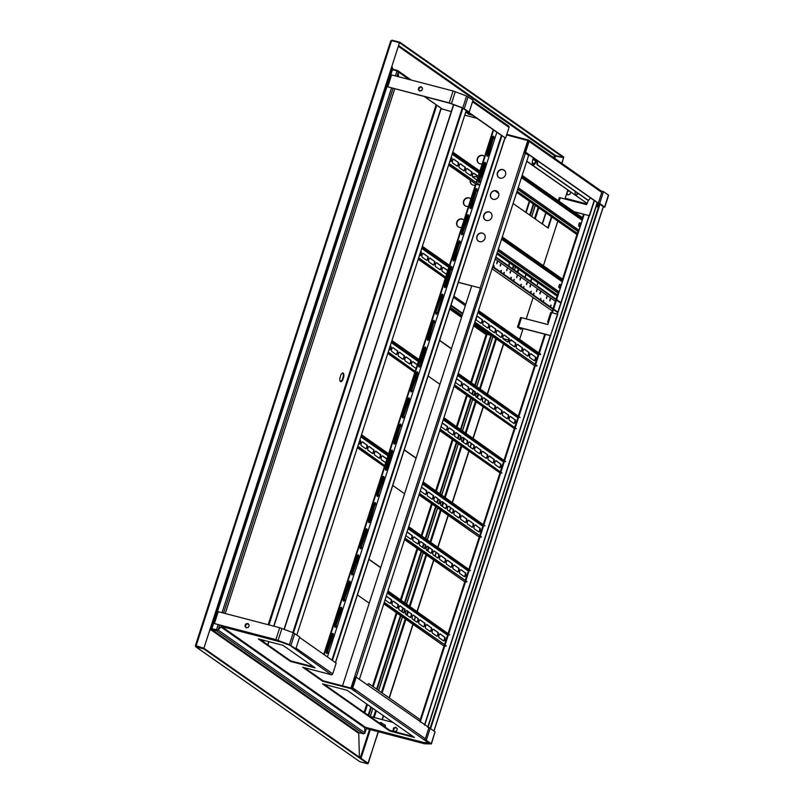 <?xml version="1.0" encoding="UTF-8"?>
<svg xmlns="http://www.w3.org/2000/svg" width="804" height="804" viewBox="0 0 804 804"><rect width="100%" height="100%" fill="white"/><g stroke="black" fill="none" stroke-linecap="round" stroke-linejoin="round"><path stroke-width="1.21" d="M581.121 223.592L580.016 222.808A1.769 0.693 104.6 0 0 579.925 222.768A1.769 0.693 104.6 0 0 578.84 224.175A1.769 0.693 104.6 0 0 578.94 226.145L580.046 226.919M576.95 234.547L516.701 192.367M576.991 234.416L516.751 192.206M582.418 217.623L522.178 175.403M580.548 223.391L579.704 222.788M424.723 623.03A2.02 0.794 -75.4 0 1 424.834 625.281A2.02 0.794 -75.4 0 1 423.597 626.889A2.02 0.794 -75.4 0 1 423.497 626.839L419.045 623.723A2.02 0.794 -75.4 0 1 418.934 621.482A2.02 0.794 -75.4 0 1 420.17 619.864A2.02 0.794 -75.4 0 1 420.271 619.914L424.271 622.919A2.02 0.794 -75.4 0 1 424.452 624.899A2.02 0.794 -75.4 0 1 423.376 626.758M431.396 627.713A2.02 0.794 -75.4 0 1 431.507 629.954A2.02 0.794 -75.4 0 1 430.271 631.562A2.02 0.794 -75.4 0 1 430.17 631.512L425.718 628.396A2.02 0.794 -75.4 0 1 425.607 626.155A2.02 0.794 -75.4 0 1 426.844 624.547A2.02 0.794 -75.4 0 1 426.944 624.587L430.954 627.592A2.02 0.794 -75.4 0 1 431.135 629.572A2.02 0.794 -75.4 0 1 430.05 631.431M438.069 632.386A2.02 0.794 -75.4 0 1 438.18 634.627A2.02 0.794 -75.4 0 1 436.944 636.245A2.02 0.794 -75.4 0 1 436.843 636.195L432.391 633.08A2.02 0.794 -75.4 0 1 432.281 630.828A2.02 0.794 -75.4 0 1 433.517 629.22A2.02 0.794 -75.4 0 1 433.627 629.271L437.627 632.266A2.02 0.794 -75.4 0 1 437.808 634.255A2.02 0.794 -75.4 0 1 436.723 636.105M444.743 637.059A2.02 0.794 -75.4 0 1 444.863 639.311A2.02 0.794 -75.4 0 1 443.627 640.919A2.02 0.794 -75.4 0 1 443.517 640.868L439.064 637.753A2.02 0.794 -75.4 0 1 438.954 635.512A2.02 0.794 -75.4 0 1 440.19 633.894A2.02 0.794 -75.4 0 1 440.301 633.944L444.3 636.949A2.02 0.794 -75.4 0 1 444.481 638.929A2.02 0.794 -75.4 0 1 443.396 640.788M418.05 618.356A2.02 0.794 -75.4 0 1 418.16 620.598A2.02 0.794 -75.4 0 1 416.924 622.216A2.02 0.794 -75.4 0 1 416.824 622.165L412.372 619.05A2.02 0.794 104.6 0 1 412.261 616.799A2.02 0.794 104.6 0 1 413.497 615.191A2.02 0.794 104.6 0 1 413.598 615.241L417.598 618.236A2.02 0.794 -75.4 0 1 417.778 620.216A2.02 0.794 -75.4 0 1 416.703 622.075M385.95 597.151A2.02 0.794 -75.4 0 1 386.794 596.478A2.02 0.794 -75.4 0 1 386.905 596.528L391.357 599.643A2.02 0.794 -75.4 0 1 391.468 601.894A2.02 0.794 -75.4 0 1 390.231 603.502A2.02 0.794 -75.4 0 1 390.121 603.452L385.679 600.337A2.02 0.794 -75.4 0 1 385.397 598.859M386.573 596.498L390.905 599.533A2.02 0.794 -75.4 0 1 391.086 601.513A2.02 0.794 -75.4 0 1 390 603.372M398.03 604.327A2.02 0.794 -75.4 0 1 398.141 606.568A2.02 0.794 -75.4 0 1 396.905 608.186A2.02 0.794 -75.4 0 1 396.794 608.136L392.352 605.01A2.02 0.794 -75.4 0 1 392.231 602.769A2.02 0.794 -75.4 0 1 393.468 601.161A2.02 0.794 -75.4 0 1 393.578 601.211L397.578 604.206A2.02 0.794 -75.4 0 1 397.759 606.186A2.02 0.794 -75.4 0 1 396.673 608.045M404.703 609A2.02 0.794 -75.4 0 1 404.814 611.251A2.02 0.794 -75.4 0 1 403.578 612.859A2.02 0.794 -75.4 0 1 403.467 612.809L399.025 609.693A2.02 0.794 -75.4 0 1 398.915 607.442A2.02 0.794 -75.4 0 1 400.151 605.834A2.02 0.794 -75.4 0 1 400.251 605.884L404.251 608.889A2.02 0.794 -75.4 0 1 404.432 610.869A2.02 0.794 -75.4 0 1 403.347 612.728M411.377 613.683A2.02 0.794 -75.4 0 1 411.487 615.924A2.02 0.794 -75.4 0 1 410.251 617.532A2.02 0.794 -75.4 0 1 410.151 617.482L405.698 614.367A2.02 0.794 -75.4 0 1 405.588 612.125A2.02 0.794 -75.4 0 1 406.824 610.507A2.02 0.794 -75.4 0 1 406.924 610.558L410.924 613.563A2.02 0.794 -75.4 0 1 411.105 615.542A2.02 0.794 -75.4 0 1 410.02 617.402M387.96 590.93L449.727 634.798L446.431 634.446L387.287 593.01M384.272 602.347L446.19 645.743L384.121 602.829M446.039 646.215L443.346 645.511A1.005 0.915 125 0 1 443.074 645.391L383.789 603.844M449.727 634.798L387.809 591.402M419.949 619.884L424.271 622.919M426.622 624.557L430.954 627.592M433.296 629.241L437.627 632.266M439.969 633.914L444.3 636.949M417.598 618.236L413.276 615.211M393.246 601.171L397.578 604.206M399.92 605.854L404.251 608.889M406.603 610.527L410.924 613.563M445.446 641.682A2.02 0.794 -75.4 0 1 446.391 638.758M447.687 634.748L446.763 634.105M493.244 199.302A4.543 4.131 -55 0 0 497.234 191.302A4.543 4.131 -55 0 0 491.244 192.648A4.543 4.131 -55 0 0 493.244 199.302M497.334 191.372A4.543 4.131 -55 0 0 492.118 198.809M486.4 220.477A4.543 4.131 -55 0 0 490.39 212.477A4.543 4.131 -55 0 0 484.4 213.824A4.543 4.131 -55 0 0 486.4 220.477M490.49 212.547A4.543 4.131 -55 0 0 485.284 219.984M479.566 241.652A4.543 4.131 -55 0 0 483.556 233.652A4.543 4.131 -55 0 0 477.566 234.999A4.543 4.131 -55 0 0 479.566 241.652M483.656 233.723A4.543 4.131 -55 0 0 478.44 241.16M500.078 178.126A4.543 4.131 -55 0 0 504.068 170.126A4.543 4.131 -55 0 0 498.078 171.473A4.543 4.131 -55 0 0 500.078 178.126M504.168 170.197A4.543 4.131 -55 0 0 498.962 177.634M524.188 152.509L528.027 140.62L506.61 134.941L528.178 140.569A0.603 0.553 125 0 1 528.54 141.283L525.062 152.036L525.605 152.177L529.072 141.424A1.206 1.105 125 0 0 528.369 140.007L506.801 134.379M458.35 282.385L471.717 285.872M350.976 688.043L480.38 288.133M527.826 140.479L480.179 287.993L458.37 282.304M471.747 285.792L342.534 685.842M359.398 679.36L528.68 155.272L523.967 152.448M351.599 688.777L355.529 691.36M397.477 350.775A2.02 0.794 -75.4 0 1 397.588 353.016A2.02 0.794 -75.4 0 1 396.352 354.624A2.02 0.794 -75.4 0 1 396.241 354.584L391.799 351.459A2.02 0.794 -75.4 0 1 391.679 349.217A2.02 0.794 -75.4 0 1 392.925 347.609A2.02 0.794 -75.4 0 1 393.025 347.66L397.025 350.655A2.02 0.794 -75.4 0 1 397.206 352.634A2.02 0.794 -75.4 0 1 396.121 354.494M404.151 355.448A2.02 0.794 -75.4 0 1 404.261 357.69A2.02 0.794 -75.4 0 1 403.025 359.308A2.02 0.794 -75.4 0 1 402.915 359.257L398.472 356.142A2.02 0.794 -75.4 0 1 398.362 353.891A2.02 0.794 -75.4 0 1 399.598 352.283A2.02 0.794 -75.4 0 1 399.699 352.333L403.698 355.328A2.02 0.794 -75.4 0 1 403.879 357.318A2.02 0.794 -75.4 0 1 402.794 359.167M410.824 360.122A2.02 0.794 -75.4 0 1 410.934 362.373A2.02 0.794 -75.4 0 1 409.698 363.981A2.02 0.794 -75.4 0 1 409.598 363.931L405.146 360.815A2.02 0.794 -75.4 0 1 405.035 358.574A2.02 0.794 -75.4 0 1 406.271 356.956A2.02 0.794 -75.4 0 1 406.372 357.006L410.372 360.011A2.02 0.794 -75.4 0 1 410.553 361.991A2.02 0.794 -75.4 0 1 409.467 363.85M412.723 361.649L417.045 364.684A2.02 0.794 -75.4 0 1 417.236 364.956M419.497 366.302L419.547 366.312A2.02 0.794 104.6 0 0 418.864 366.845M391.95 340.554L421.778 361.458L418.321 361.589L391.277 342.635M388.262 351.981L417.929 373.357L388.101 352.453M417.929 373.357L415.236 372.654A1.005 0.915 125 0 1 414.964 372.523L387.779 353.469M421.618 361.931L391.789 341.037M389.448 349.82A2.02 0.794 104.6 0 0 390.533 347.961A2.02 0.794 104.6 0 0 390.352 345.981L390.221 345.891M392.694 347.619L397.025 350.655M399.367 352.303L403.698 355.328M406.05 356.976L410.372 360.011M417.236 373.659L416.291 373.006M420.793 362.735L419.819 362.051M389.046 349.539L389.568 349.901A2.02 0.794 104.6 0 0 389.679 349.951A2.02 0.794 104.6 0 0 390.915 348.343A2.02 0.794 104.6 0 0 390.804 346.092L390.272 345.73M416.1 368.493L411.819 365.488A2.02 0.794 -75.4 0 1 411.708 363.247A2.02 0.794 -75.4 0 1 412.944 361.639A2.02 0.794 -75.4 0 1 413.045 361.689L417.326 364.684M416.251 373.116L417.206 373.79M525.062 152.036L599.412 204.146L430.1 728.334M599.955 204.286L430.582 728.655M428.874 742.635L425.778 742.594M425.758 742.665L429.165 742.836M367.046 444.994A2.02 0.794 -75.4 0 1 367.157 447.235A2.02 0.794 -75.4 0 1 365.921 448.843A2.02 0.794 -75.4 0 1 365.81 448.793L361.368 445.677A2.02 0.794 -75.4 0 1 361.247 443.436A2.02 0.794 -75.4 0 1 362.493 441.818A2.02 0.794 -75.4 0 1 362.594 441.868L366.594 444.873A2.02 0.794 -75.4 0 1 366.775 446.853A2.02 0.794 -75.4 0 1 365.689 448.712M373.719 449.667A2.02 0.794 -75.4 0 1 373.83 451.908A2.02 0.794 -75.4 0 1 372.594 453.526A2.02 0.794 -75.4 0 1 372.483 453.476L368.041 450.351A2.02 0.794 -75.4 0 1 367.93 448.109A2.02 0.794 -75.4 0 1 369.167 446.501A2.02 0.794 -75.4 0 1 369.267 446.552L373.267 449.547A2.02 0.794 -75.4 0 1 373.448 451.526A2.02 0.794 -75.4 0 1 372.363 453.386M380.392 454.34A2.02 0.794 -75.4 0 1 380.503 456.592A2.02 0.794 -75.4 0 1 379.267 458.2A2.02 0.794 -75.4 0 1 379.166 458.149L374.714 455.034A2.02 0.794 -75.4 0 1 374.604 452.793A2.02 0.794 -75.4 0 1 375.84 451.175A2.02 0.794 -75.4 0 1 375.94 451.225L379.94 454.23A2.02 0.794 -75.4 0 1 380.121 456.21A2.02 0.794 -75.4 0 1 379.046 458.069M382.292 455.868L386.613 458.903A2.02 0.794 -75.4 0 1 386.804 459.164M389.066 460.521L389.196 460.551A2.02 0.794 104.6 0 0 389.186 460.531A2.02 0.794 104.6 0 0 387.99 462.019A2.02 0.794 104.6 0 0 387.98 464.31M361.519 434.773L391.347 455.677L387.89 455.808L360.845 436.853M357.83 446.19L387.498 467.576L357.669 446.672M387.498 467.576L384.804 466.873A1.005 0.915 125 0 1 384.533 466.742L357.348 447.687M391.186 456.149L361.358 435.245M359.016 444.039A2.02 0.794 104.6 0 0 360.102 442.18A2.02 0.794 104.6 0 0 359.921 440.2L359.79 440.11M362.262 441.838L366.594 444.873M368.946 446.521L373.267 449.547M375.619 451.195L379.94 454.23M386.824 467.898L385.85 467.214M390.362 456.953L389.387 456.27M358.614 443.748L359.137 444.12A2.02 0.794 104.6 0 0 359.247 444.17A2.02 0.794 104.6 0 0 360.483 442.552A2.02 0.794 104.6 0 0 360.373 440.311L359.84 439.949M385.669 462.712L381.387 459.707A2.02 0.794 -75.4 0 1 381.277 457.466A2.02 0.794 -75.4 0 1 382.513 455.858A2.02 0.794 -75.4 0 1 382.614 455.898L386.895 458.903M385.809 467.335L386.784 468.008M453.526 104.6L284.063 629.251M453.727 104.681L284.274 629.331M296.857 634.949L466.23 110.57M323.751 654.386L384.392 466.642M384.875 465.144L388.101 455.175M388.563 453.727L414.824 372.423M415.306 370.935L418.532 360.956M418.995 359.509L445.255 278.214M445.738 276.717L448.964 266.737M449.426 265.29L475.687 183.995M476.169 182.498L479.395 172.518M479.857 171.081L493.214 129.725M360.262 548.65A2.02 0.794 104.6 0 0 361.207 547.212L366.885 531.142A2.02 0.794 104.6 0 0 366.704 528.71A2.02 0.794 104.6 0 0 365.508 530.188L360.282 546.368A2.02 0.794 104.6 0 0 360.463 548.8A2.02 0.794 104.6 0 0 361.659 547.323M366.463 528.741A2.02 0.794 104.6 0 1 366.433 531.032L361.207 547.212M351.81 574.82A2.02 0.794 104.6 0 0 352.755 573.383L358.423 557.313A2.02 0.794 104.6 0 0 358.252 554.881A2.02 0.794 104.6 0 0 357.056 556.358L351.83 572.538A2.02 0.794 104.6 0 0 352.011 574.971A2.02 0.794 104.6 0 0 353.197 573.493M358.001 554.911A2.02 0.794 104.6 0 1 357.981 557.202L352.755 573.383M343.348 601A2.02 0.794 104.6 0 0 344.303 599.553L349.971 583.493A2.02 0.794 104.6 0 0 349.8 581.061A2.02 0.794 104.6 0 0 348.604 582.528L343.378 598.709A2.02 0.794 104.6 0 0 343.559 601.141A2.02 0.794 104.6 0 0 344.745 599.663M349.549 581.081A2.02 0.794 104.6 0 1 349.529 583.372L344.303 599.553M334.896 627.17A2.02 0.794 104.6 0 0 335.851 625.723L341.519 609.663A2.02 0.794 104.6 0 0 341.348 607.231A2.02 0.794 104.6 0 0 340.152 608.698L334.926 624.879A2.02 0.794 104.6 0 0 335.097 627.311A2.02 0.794 104.6 0 0 336.293 625.844M341.097 607.251A2.02 0.794 104.6 0 1 341.077 609.543L335.851 625.723M326.444 653.34A2.02 0.794 104.6 0 0 327.389 651.893L333.067 635.833A2.02 0.794 104.6 0 0 332.896 633.401A2.02 0.794 104.6 0 0 331.7 634.869L326.474 651.049A2.02 0.794 104.6 0 0 326.645 653.481A2.02 0.794 104.6 0 0 327.841 652.014M332.645 633.421A2.02 0.794 104.6 0 1 332.615 635.713L327.389 651.893M425.135 347.067A2.02 0.794 104.6 0 1 425.115 349.348L421.306 361.127M421.095 361.8L420.331 365.649L421.537 361.911M418.934 366.976A2.02 0.794 104.6 0 0 419.889 365.529M442.22 294.194A2.02 0.794 104.6 0 1 442.19 296.485L437.416 312.776L442.642 296.596A2.02 0.794 104.6 0 0 442.461 294.163A2.02 0.794 104.6 0 0 441.265 295.641L436.039 311.821A2.02 0.794 104.6 0 0 436.22 314.253A2.02 0.794 104.6 0 0 437.416 312.776M436.019 314.103A2.02 0.794 104.6 0 0 436.964 312.656M383.367 476.4A2.02 0.794 104.6 0 1 383.337 478.681L378.111 494.862L383.789 478.802A2.02 0.794 104.6 0 0 383.608 476.37A2.02 0.794 104.6 0 0 382.413 477.847L377.197 494.018A2.02 0.794 104.6 0 0 377.367 496.45A2.02 0.794 104.6 0 0 378.563 494.983M377.166 496.309A2.02 0.794 104.6 0 0 378.111 494.862M417.306 373.197A2.02 0.794 104.6 0 1 417.095 374.172L411.869 390.352L417.547 374.292A2.02 0.794 104.6 0 0 417.758 373.307M410.924 391.799A2.02 0.794 104.6 0 0 411.869 390.352M408.723 397.879A2.02 0.794 104.6 0 1 408.693 400.171L403.467 416.351L409.146 400.291A2.02 0.794 104.6 0 0 408.975 397.859A2.02 0.794 104.6 0 0 407.779 399.327L402.553 415.507A2.02 0.794 104.6 0 0 402.724 417.939A2.02 0.794 104.6 0 0 403.92 416.472M402.523 417.799A2.02 0.794 104.6 0 0 403.467 416.351M467.888 214.698A2.02 0.794 104.6 0 1 467.868 216.99L462.642 233.17L468.31 217.1A2.02 0.794 104.6 0 0 468.139 214.668A2.02 0.794 104.6 0 0 466.943 216.145L461.717 232.326A2.02 0.794 104.6 0 0 461.898 234.758A2.02 0.794 104.6 0 0 463.084 233.281M461.687 234.607A2.02 0.794 104.6 0 0 462.642 233.17M484.802 162.358A2.02 0.794 104.6 0 1 484.772 164.639L482.169 172.699M481.958 173.362L479.546 180.82L482.4 173.483M478.601 182.267A2.02 0.794 104.6 0 0 479.546 180.82M493.254 136.188A2.02 0.794 -75.4 0 1 493.224 138.469L487.998 154.649A2.02 0.794 -75.4 0 1 487.053 156.097M476.34 188.528A2.02 0.794 -75.4 0 1 476.32 190.819L471.094 206.99A2.02 0.794 -75.4 0 1 470.149 208.437M459.436 240.868A2.02 0.794 -75.4 0 1 459.416 243.16L454.19 259.34A2.02 0.794 -75.4 0 1 453.235 260.787M400.271 424.06A2.02 0.794 -75.4 0 1 400.241 426.341L395.015 442.522A2.02 0.794 -75.4 0 1 394.071 443.969M374.915 502.57A2.02 0.794 -75.4 0 1 374.885 504.862L369.659 521.032A2.02 0.794 -75.4 0 1 368.714 522.479M391.819 450.23A2.02 0.794 -75.4 0 1 391.789 452.511L390.875 455.345M390.664 456.009L387.186 466.772M386.975 467.436L386.563 468.692A2.02 0.794 -75.4 0 1 385.618 470.139M433.758 320.364A2.02 0.794 -75.4 0 1 433.738 322.655L428.512 338.836A2.02 0.794 -75.4 0 1 427.567 340.273M450.813 267.571A2.02 0.794 -75.4 0 1 450.783 269.853L448.049 278.335M447.838 278.998L445.567 286.033A2.02 0.794 -75.4 0 1 444.612 287.48M327.399 656.938L496.862 132.278M324.153 654.667L384.804 466.873L357.358 447.637M385.277 465.426L388.493 455.446L361.046 436.21M388.965 454.009L415.236 372.654L387.789 353.418M415.708 371.207L418.924 361.227L391.478 342.001M419.397 359.79L445.667 278.435A1.005 0.915 125 0 1 445.396 278.315L418.211 259.25M446.14 276.998L449.356 267.018L448.753 267.37L421.708 248.416M449.828 265.571L476.099 184.216A1.005 0.915 125 0 1 475.827 184.096L448.642 165.041M476.571 182.779L479.787 172.8L479.184 173.161L452.139 154.197M480.259 171.352L493.616 129.997M421.708 361.408L425.557 349.469A2.02 0.794 104.6 0 0 425.386 347.037A2.02 0.794 104.6 0 0 424.19 348.514L420.331 360.453M419.989 361.509L418.964 364.684A2.02 0.794 104.6 0 0 419.145 367.116A2.02 0.794 104.6 0 0 420.331 365.649M416.321 372.935A2.02 0.794 104.6 0 0 416.171 373.327L410.944 389.508A2.02 0.794 104.6 0 0 411.125 391.94A2.02 0.794 104.6 0 0 412.321 390.473M417.768 372.654A2.02 0.794 104.6 0 0 417.366 371.86A2.02 0.794 104.6 0 0 416.894 372.041M482.571 172.971L485.224 164.76A2.02 0.794 104.6 0 0 485.043 162.328A2.02 0.794 104.6 0 0 483.847 163.805L481.194 172.016M480.852 173.071L478.621 179.975A2.02 0.794 104.6 0 0 478.802 182.418A2.02 0.794 104.6 0 0 479.998 180.94M493.676 138.589A2.02 0.794 -75.4 0 0 493.495 136.157A2.02 0.794 -75.4 0 0 492.299 137.635L487.073 153.805A2.02 0.794 -75.4 0 0 487.254 156.237A2.02 0.794 -75.4 0 0 488.45 154.77L493.224 138.469M476.762 190.93A2.02 0.794 -75.4 0 0 476.591 188.498A2.02 0.794 -75.4 0 0 475.395 189.975L470.169 206.156A2.02 0.794 -75.4 0 0 470.35 208.588A2.02 0.794 -75.4 0 0 471.536 207.11L476.32 190.819M459.858 243.27A2.02 0.794 -75.4 0 0 459.687 240.838A2.02 0.794 -75.4 0 0 458.491 242.316L453.265 258.496A2.02 0.794 -75.4 0 0 453.436 260.928A2.02 0.794 -75.4 0 0 454.632 259.451L459.416 243.16M400.693 426.462A2.02 0.794 -75.4 0 0 400.523 424.03A2.02 0.794 -75.4 0 0 399.327 425.497L394.101 441.677A2.02 0.794 -75.4 0 0 394.272 444.109A2.02 0.794 -75.4 0 0 395.467 442.642L400.241 426.341M375.337 504.972A2.02 0.794 -75.4 0 0 375.156 502.54A2.02 0.794 -75.4 0 0 373.96 504.018L368.734 520.198A2.02 0.794 -75.4 0 0 368.915 522.63A2.02 0.794 -75.4 0 0 370.111 521.153L374.885 504.862M385.87 467.144L385.649 467.848A2.02 0.794 -75.4 0 0 385.819 470.28A2.02 0.794 -75.4 0 0 387.015 468.812L387.417 467.546M387.588 467.044L391.106 456.129M391.277 455.627L391.789 452.511M392.241 452.632A2.02 0.794 -75.4 0 0 392.061 450.2A2.02 0.794 -75.4 0 0 390.875 451.677L389.9 454.662M389.558 455.727L386.211 466.089M434.18 322.766A2.02 0.794 -75.4 0 0 434.009 320.334A2.02 0.794 -75.4 0 0 432.813 321.811L427.587 337.992A2.02 0.794 -75.4 0 0 427.768 340.424A2.02 0.794 -75.4 0 0 428.954 338.946L433.738 322.655M446.733 278.717L444.642 285.199A2.02 0.794 -75.4 0 0 444.813 287.631A2.02 0.794 -75.4 0 0 446.009 286.154L448.28 279.119M448.451 278.616L450.783 269.853M451.235 269.973A2.02 0.794 -75.4 0 0 451.064 267.541A2.02 0.794 -75.4 0 0 449.868 269.018L447.074 277.651M335.529 662.637L504.992 137.976M504.962 137.956L505.575 138.147L509.053 127.394A1.206 1.105 -55 0 0 508.671 126.117L472.782 100.972M505.575 138.147L464.039 109.042M501.867 135.786L466.169 110.771M526.891 144.137L527.484 144.549M535.534 161.051L532.931 159.222M472.601 115.273L468.792 114.279L465.727 112.138M535.715 160.478L533.112 158.659M471.184 114.289L465.908 111.565M602.146 205.814L525.605 152.177M393.89 69.546L392.071 68.27L392.02 66.611L392.834 69.275L397.417 70.471L398.332 72.038L398.472 76.722L398.332 72.038L396.945 76.32M398.543 46.431L554.75 155.896L553.353 157.433L555.675 155.604L563.584 157.674L399.709 42.833L399.889 42.26L391.99 40.2L390.744 41.205M398.784 45.667L555.675 155.604L554.75 155.896L563.584 157.674L563.765 157.102L399.889 42.26M392.653 69.184L392.684 69.757M411.186 80.038L397.759 70.631L397.256 70.973M468.792 114.279L468.973 113.706M458.34 162.338A2.02 0.794 -75.4 0 1 458.451 164.579A2.02 0.794 -75.4 0 1 457.215 166.197A2.02 0.794 -75.4 0 1 457.104 166.147L452.662 163.031A2.02 0.794 -75.4 0 1 452.541 160.78A2.02 0.794 -75.4 0 1 453.778 159.172A2.02 0.794 -75.4 0 1 453.888 159.222L457.888 162.217A2.02 0.794 -75.4 0 1 458.069 164.207A2.02 0.794 -75.4 0 1 456.984 166.056M465.013 167.011A2.02 0.794 -75.4 0 1 465.124 169.262A2.02 0.794 -75.4 0 1 463.888 170.87A2.02 0.794 -75.4 0 1 463.777 170.82L459.335 167.704A2.02 0.794 -75.4 0 1 459.225 165.463A2.02 0.794 -75.4 0 1 460.461 163.845A2.02 0.794 -75.4 0 1 460.561 163.895L464.561 166.9A2.02 0.794 -75.4 0 1 464.742 168.88A2.02 0.794 -75.4 0 1 463.657 170.739M471.687 171.694A2.02 0.794 -75.4 0 1 471.797 173.935A2.02 0.794 -75.4 0 1 470.561 175.553A2.02 0.794 -75.4 0 1 470.461 175.503L466.008 172.378A2.02 0.794 -75.4 0 1 465.898 170.136A2.02 0.794 -75.4 0 1 467.134 168.528A2.02 0.794 -75.4 0 1 467.235 168.579L471.234 171.574A2.02 0.794 -75.4 0 1 471.415 173.553A2.02 0.794 -75.4 0 1 470.33 175.413M473.586 173.222L477.908 176.257A2.02 0.794 -75.4 0 1 478.099 176.518M480.36 177.875L480.49 177.905A2.02 0.794 104.6 0 0 480.48 177.875A2.02 0.794 104.6 0 0 479.305 179.282A2.02 0.794 104.6 0 0 479.224 181.583M452.813 152.127L482.641 173.021L479.787 172.8L452.34 153.564M449.124 163.544L478.953 184.448L448.964 164.016M478.792 184.92L476.099 184.216L448.652 164.981M482.48 173.503L452.652 152.599M450.31 161.383A2.02 0.794 104.6 0 0 451.396 159.524A2.02 0.794 104.6 0 0 451.215 157.544L451.084 157.453M453.556 159.192L457.888 162.217M460.23 163.865L464.561 166.9M466.913 168.538L471.234 171.574M481.656 174.297L480.681 173.614M449.908 161.101L450.431 161.473A2.02 0.794 104.6 0 0 450.541 161.514A2.02 0.794 104.6 0 0 451.778 159.906A2.02 0.794 104.6 0 0 451.667 157.664L451.134 157.293M476.963 180.056L472.682 177.061A2.02 0.794 -75.4 0 1 472.571 174.81A2.02 0.794 -75.4 0 1 473.807 173.202A2.02 0.794 -75.4 0 1 473.908 173.252L478.189 176.247M299.52 637.401L336.193 663.099L332.715 673.852A1.206 1.105 -55 0 1 331.268 674.717L302.716 667.26L322.736 681.289L351.298 688.747A1.206 1.105 125 0 0 352.745 687.882L425.326 738.755M352.745 687.882L356.212 677.129L355.68 676.988L352.202 687.742A0.603 0.553 125 0 1 351.479 688.174L322.917 680.727L322.736 681.289M290.043 645.351L280.315 641.833L221.623 626.517A0.603 0.553 -55 0 0 220.909 626.949L218.115 630.004L216.437 630.014L217.572 629.864L216.457 630.728L210.748 629.673L358.745 733.379L359.438 757.237L358.745 733.379L359.056 732.665L363.629 733.861L216.457 630.728L218.115 630.004L220.909 626.949L364.725 727.731L364.875 732.856L364.725 727.731A0.603 0.553 125 0 1 365.448 727.298L424.14 742.615L428.522 742.394M356.212 677.129L435.075 731.801L431.416 743.921L426.311 740.243L430.15 728.354M278.676 640.788L221.814 625.944A1.206 1.105 -55 0 0 221.221 625.964M304.304 667.682L322.917 680.727M259.853 639.291L290.626 660.858L313.721 666.878M324.062 684.284L389.91 730.434L413.015 736.454M282.958 645.321L258.265 638.879L290.435 661.421L315.138 667.873L282.958 645.321M347.167 690.314L322.464 683.872L389.719 730.997L414.422 737.449L347.167 690.314M219.673 625.18L218.115 630.004L211.854 628.818L216.648 630.155L212.065 628.959L211.412 628.939L212.065 628.959L211.874 629.532L359.056 732.665M408.904 79.445L397.025 70.893L392.442 69.697L392.071 68.27L210.748 629.673L209.844 630.668L211.502 628.889M359.901 761.74L195.714 646.758L203.935 648.959L367.81 763.8L359.901 761.74L196.025 646.898L195.523 645.622L203.904 648.245L399.498 42.692L391.598 40.622L196.005 646.185L195.523 645.622L204.115 648.396L367.991 763.227L367.81 763.8M196.065 645.763L204.115 648.396L203.935 648.959M218.115 630.004L364.875 732.856L363.629 733.861M331.268 674.717L289.299 644.868M389.91 730.434L389.719 730.997M290.626 660.858L290.435 661.421M526.71 153.896L525.796 153.252M526.921 154.036L526.831 153.524M427.909 256.556A2.02 0.794 -75.4 0 1 428.019 258.798A2.02 0.794 -75.4 0 1 426.783 260.416A2.02 0.794 -75.4 0 1 426.673 260.365L422.231 257.24A2.02 0.794 -75.4 0 1 422.11 254.999A2.02 0.794 -75.4 0 1 423.346 253.391A2.02 0.794 -75.4 0 1 423.457 253.441L427.457 256.436A2.02 0.794 -75.4 0 1 427.638 258.416A2.02 0.794 -75.4 0 1 426.552 260.275M434.582 261.23A2.02 0.794 -75.4 0 1 434.693 263.481A2.02 0.794 -75.4 0 1 433.456 265.089A2.02 0.794 -75.4 0 1 433.346 265.039L428.904 261.923A2.02 0.794 -75.4 0 1 428.793 259.682A2.02 0.794 -75.4 0 1 430.029 258.064A2.02 0.794 -75.4 0 1 430.13 258.114L434.13 261.119A2.02 0.794 -75.4 0 1 434.311 263.099A2.02 0.794 -75.4 0 1 433.225 264.958M441.255 265.913A2.02 0.794 -75.4 0 1 441.366 268.154A2.02 0.794 -75.4 0 1 440.13 269.762A2.02 0.794 -75.4 0 1 440.029 269.712L435.577 266.596A2.02 0.794 -75.4 0 1 435.466 264.355A2.02 0.794 -75.4 0 1 436.703 262.747A2.02 0.794 -75.4 0 1 436.803 262.787L440.803 265.792A2.02 0.794 -75.4 0 1 440.984 267.772A2.02 0.794 -75.4 0 1 439.899 269.631M443.155 267.441L447.476 270.466A2.02 0.794 -75.4 0 1 447.667 270.737M449.928 272.084L450.059 272.124A2.02 0.794 104.6 0 0 450.049 272.094A2.02 0.794 104.6 0 0 448.843 273.591A2.02 0.794 104.6 0 0 448.843 275.872M422.381 246.336L452.21 267.24L449.356 267.018L421.909 247.783M418.693 257.762L448.361 279.139L418.532 258.235M448.361 279.139L445.667 278.435L418.221 259.2M452.049 267.722L422.221 246.818M419.879 255.602A2.02 0.794 104.6 0 0 420.964 253.742A2.02 0.794 104.6 0 0 420.783 251.763L420.653 251.672M423.125 253.401L427.457 256.436M429.798 258.084L434.13 261.119M436.482 262.757L440.803 265.792M447.687 279.46L446.712 278.777M451.024 268.375L450.391 267.943M419.477 255.32L420 255.682A2.02 0.794 104.6 0 0 420.11 255.732A2.02 0.794 104.6 0 0 421.346 254.124A2.02 0.794 104.6 0 0 421.236 251.883L420.703 251.511M446.532 274.275L442.25 271.28A2.02 0.794 -75.4 0 1 442.14 269.028A2.02 0.794 -75.4 0 1 443.376 267.42A2.02 0.794 -75.4 0 1 443.476 267.471L447.758 270.466M446.672 278.898L447.647 279.581M530.56 281.32L531.555 278.244M547.836 227.823L551.433 216.698M504.882 170.91L503.264 169.765M551.825 216.979L548.238 228.105L513.103 203.482M498.721 193.402L494.952 190.759M531.946 278.526L530.952 281.601M532.298 162.579L534.218 163.926M567.815 190.116L564.951 198.99M557.795 221.16L543.393 265.742M537.916 282.707L536.921 285.782M533.122 297.54L526.218 318.907M523.113 328.524L519.595 339.409M512.62 341.057L510.118 340.404M508.6 340.002L502.942 338.524M462.823 313.419L451.004 305.138M589.231 215.763L550.549 335.569L518.439 327.198L521.515 317.68L547.785 324.535L551.624 312.635L557.725 314.344L550.549 335.569M550.499 335.67L424.713 725.128M427.718 727.238L597.181 202.578M589 215.703L557.222 314.093M550.268 335.61L424.502 724.987M427.929 727.389L597.392 202.719M394.704 88.862L225.241 613.512M221.331 625.612L220.909 626.949M203.904 648.245L399.498 42.692M420.06 721.871L420 719.5L368.825 683.641L367.528 685.058M367.126 684.777L368.825 683.641M358.745 733.379L358.976 732.655M368.182 715.208L370.865 706.917M376.614 689.108L400.392 615.482M401.668 611.542L402.844 607.894M404.573 602.568L421.145 551.242M422.412 547.303L423.597 543.665M425.316 538.328L435.587 506.51M436.863 502.58L438.039 498.932M439.768 493.596L456.34 442.27M457.617 438.341L458.793 434.693M460.511 429.356L470.652 397.97M471.918 394.03L473.104 390.392M474.822 385.056L490.942 335.157M512.429 268.616L513.424 265.541M529.705 215.12L533.303 203.995M368.664 715.54L371.337 707.259M377.096 689.44L400.874 615.814M402.141 611.874L403.327 608.236M405.045 602.899L421.618 551.574M422.894 547.645L424.07 543.996M425.788 538.66L436.069 506.852M437.336 502.912L438.522 499.264M440.24 493.927L456.813 442.612M458.089 438.672L459.265 435.024M460.993 429.698L471.124 398.302M472.4 394.372L473.576 390.724M475.295 385.387L491.415 335.489M512.902 268.948L513.897 265.873M530.188 215.452L533.776 204.337M561.755 163.323L563.584 157.674L561.966 163.463M545.996 212.899L542.409 224.014M526.117 274.435L525.123 277.511M505.224 339.127L504.902 340.122M503.636 344.052L487.515 393.95M485.797 399.286L484.621 402.935M483.345 406.864L473.204 438.25M471.486 443.587L470.31 447.235M469.033 451.175L452.461 502.49M450.732 507.826L449.557 511.475M448.29 515.414L438.009 547.222M436.291 552.559L435.115 556.197M433.838 560.137L417.266 611.462M415.537 616.799L414.361 620.437M413.095 624.376L389.307 698.003M383.558 715.821L382.322 719.63M378.413 731.74L367.961 763.308M378.181 731.68L368.202 763.378M545.795 212.748L542.197 223.874M525.916 274.295L524.922 277.37M504.992 339.067L504.701 339.971M503.425 343.911L487.314 393.809M485.586 399.146L484.41 402.784M483.144 406.723L473.003 438.11M471.275 443.446L470.099 447.094M468.832 451.024L452.25 502.349M450.531 507.686L449.356 511.334M448.079 515.264L437.808 547.082M436.08 552.408L434.904 556.056M433.637 559.996L417.055 611.321M415.336 616.648L414.16 620.296M412.884 624.236L389.106 697.862M383.347 715.671L382.091 719.57M387.749 86.822L391.588 74.923L453.084 90.973L466.611 96.008L473.043 100.168L469.204 112.068L462.762 107.907L449.245 102.872L387.749 86.822L449.758 103.234L462.28 107.947L292.827 632.597M462.933 108.269L469.204 112.068M421.557 87.133L419.567 87.616L418.763 89.787L419.788 91.023M422.582 88.37L421.226 86.731L419.055 87.254L418.251 89.425L419.608 91.073L421.778 90.54L422.582 88.37M418.763 89.787L418.251 89.425M419.567 87.616L419.055 87.254M521.515 317.68L520.59 317.57L517.515 327.087L518.439 327.198M521.515 328.112L521.113 329.359L517.515 327.087M521.113 329.359L518.701 327.379L550.81 335.75M551.624 312.635L550.7 312.535L547.624 322.052L548.559 322.153M548.398 322.635L547.624 322.052M596.216 206.357L598.558 206.789M596.146 206.568L598.447 207.151M603.191 207.261L604.598 206.94L599.673 203.492L603.513 191.603L608.628 195.272L604.779 207.171M603.251 206.588L598.327 203.141L599.673 203.492M598.327 203.141L602.166 191.251L603.513 191.603M565.182 198.256L586.749 203.884M570.609 192.076L570.036 194.166L567.905 194.9L566.669 193.684M567.534 191.01L568.579 190.648M565.122 198.467L586.689 204.095M568.016 194.859L566.9 193.774L567.513 191.553L569.091 191.01M594.186 200.477L589.282 215.663L573.885 211.643M559.112 201.291L560.247 197.764L586.518 204.618L586.91 203.412M560.247 197.764L559.323 197.663L558.328 200.739M574.146 211.824L589.282 215.663M589.533 215.844L594.437 200.658M366.322 728.354L423.979 743.399L429.979 743.459L424.964 739.891L426.311 740.243M366.353 728.595L424.492 743.76L431.416 743.921M370.172 716.464L392.965 722.414M424.964 739.891L428.803 728.002M394.523 731.63L393.025 730.163L393.638 727.942L395.759 727.208L397.276 728.695L396.663 730.916L394.563 731.64M394.643 731.61L393.538 730.524L394.151 728.303L396.171 727.61M393.638 727.942L394.151 728.303M393.025 730.163L393.538 730.524M480.671 449.828A2.02 0.794 -75.4 0 1 480.782 452.069A2.02 0.794 -75.4 0 1 479.546 453.687A2.02 0.794 -75.4 0 1 479.435 453.637L474.993 450.511A2.02 0.794 -75.4 0 1 474.873 448.27A2.02 0.794 -75.4 0 1 476.109 446.662A2.02 0.794 -75.4 0 1 476.219 446.712L480.219 449.707A2.02 0.794 -75.4 0 1 480.4 451.687A2.02 0.794 -75.4 0 1 479.315 453.546M487.345 454.501A2.02 0.794 -75.4 0 1 487.455 456.742A2.02 0.794 -75.4 0 1 486.219 458.36A2.02 0.794 -75.4 0 1 486.108 458.31L481.666 455.195A2.02 0.794 -75.4 0 1 481.556 452.943A2.02 0.794 -75.4 0 1 482.792 451.335A2.02 0.794 -75.4 0 1 482.892 451.386L486.892 454.391A2.02 0.794 -75.4 0 1 487.073 456.37A2.02 0.794 -75.4 0 1 485.988 458.23M494.018 459.184A2.02 0.794 -75.4 0 1 494.128 461.426A2.02 0.794 -75.4 0 1 492.892 463.034A2.02 0.794 -75.4 0 1 492.792 462.983L488.34 459.868A2.02 0.794 -75.4 0 1 488.229 457.627A2.02 0.794 -75.4 0 1 489.465 456.009A2.02 0.794 -75.4 0 1 489.566 456.059L493.566 459.064A2.02 0.794 -75.4 0 1 493.746 461.044A2.02 0.794 -75.4 0 1 492.661 462.903M500.691 463.858A2.02 0.794 -75.4 0 1 500.802 466.099A2.02 0.794 -75.4 0 1 499.565 467.717A2.02 0.794 -75.4 0 1 499.465 467.667L495.013 464.541A2.02 0.794 -75.4 0 1 494.902 462.3A2.02 0.794 -75.4 0 1 496.138 460.692A2.02 0.794 -75.4 0 1 496.239 460.742L500.239 463.737A2.02 0.794 -75.4 0 1 500.42 465.717A2.02 0.794 -75.4 0 1 499.344 467.576M473.998 445.145A2.02 0.794 -75.4 0 1 474.109 447.396A2.02 0.794 -75.4 0 1 472.873 449.004A2.02 0.794 -75.4 0 1 472.762 448.954L468.32 445.838A2.02 0.794 104.6 0 1 468.199 443.597A2.02 0.794 104.6 0 1 469.435 441.979A2.02 0.794 104.6 0 1 469.546 442.029L473.546 445.034A2.02 0.794 -75.4 0 1 473.727 447.014A2.02 0.794 -75.4 0 1 472.641 448.873M441.898 423.939A2.02 0.794 -75.4 0 1 442.743 423.276A2.02 0.794 -75.4 0 1 442.843 423.326L447.295 426.442A2.02 0.794 -75.4 0 1 447.406 428.683A2.02 0.794 -75.4 0 1 446.17 430.301A2.02 0.794 -75.4 0 1 446.069 430.251L441.617 427.135A2.02 0.794 -75.4 0 1 441.346 425.658M442.522 423.296L446.853 426.321A2.02 0.794 -75.4 0 1 447.034 428.301A2.02 0.794 -75.4 0 1 445.949 430.16M453.969 431.115A2.02 0.794 -75.4 0 1 454.079 433.366A2.02 0.794 -75.4 0 1 452.843 434.974A2.02 0.794 -75.4 0 1 452.742 434.924L448.29 431.808A2.02 0.794 -75.4 0 1 448.18 429.567A2.02 0.794 -75.4 0 1 449.416 427.949A2.02 0.794 -75.4 0 1 449.526 427.999L453.526 431.004A2.02 0.794 -75.4 0 1 453.707 432.984A2.02 0.794 -75.4 0 1 452.622 434.843M460.642 435.798A2.02 0.794 -75.4 0 1 460.762 438.039A2.02 0.794 -75.4 0 1 459.526 439.647A2.02 0.794 -75.4 0 1 459.416 439.597L454.963 436.482A2.02 0.794 -75.4 0 1 454.853 434.24A2.02 0.794 -75.4 0 1 456.089 432.632A2.02 0.794 -75.4 0 1 456.2 432.673L460.2 435.678A2.02 0.794 -75.4 0 1 460.38 437.657A2.02 0.794 -75.4 0 1 459.295 439.517M467.325 440.471A2.02 0.794 -75.4 0 1 467.436 442.713A2.02 0.794 -75.4 0 1 466.199 444.331A2.02 0.794 -75.4 0 1 466.089 444.28L461.637 441.165A2.02 0.794 -75.4 0 1 461.526 438.914A2.02 0.794 -75.4 0 1 462.762 437.306A2.02 0.794 -75.4 0 1 462.873 437.356L466.873 440.351A2.02 0.794 -75.4 0 1 467.054 442.341A2.02 0.794 -75.4 0 1 465.968 444.19M443.908 417.718L505.676 461.586L502.379 461.245L443.235 419.799M440.22 429.145L501.987 473.013L440.069 429.617M501.987 473.013L499.284 472.31A1.005 0.915 125 0 1 499.013 472.179L439.738 430.642M505.676 461.586L443.758 418.201M475.888 446.672L480.219 449.707M482.561 451.356L486.892 454.391M489.244 456.029L493.566 459.064M495.917 460.712L500.239 463.737M473.546 445.034L469.214 441.999M449.195 427.969L453.526 431.004M455.868 432.642L460.2 435.678M462.541 437.326L466.873 440.351M501.394 468.481A2.02 0.794 -75.4 0 1 502.339 465.546M503.636 461.536L502.711 460.893M493.947 267.34L494.068 265.521M497.465 261.802L496.902 263.732L497.465 261.802M497.133 261.903L496.721 263.491M500.862 264.184L500.299 266.114L500.862 264.184M500.54 264.285L500.128 265.873M501.013 272.295L501.455 270.375L500.731 272.094M501.133 270.476L500.721 272.053M503.877 274.295L504.319 272.375L503.585 274.094M503.987 272.476L503.575 274.063M507.384 268.757L506.821 270.687L507.384 268.757M507.063 268.858L506.651 270.445M510.791 271.139L510.228 273.069L510.791 271.139M510.47 271.239L510.058 272.827M510.942 279.249L511.384 277.33L510.651 279.048M511.063 277.43L510.651 279.008M513.796 281.249L514.238 279.33L513.515 281.048M513.917 279.43L513.505 281.018M517.314 275.712L516.751 277.641L517.314 275.712M516.992 275.812L516.58 277.4M520.721 278.094L520.158 280.023L520.721 278.094M520.389 278.204L519.977 279.782M520.861 286.204L521.314 284.284L520.58 286.003M520.982 284.385L520.57 285.973M523.726 288.204L523.846 286.385M527.243 282.666L526.68 284.596L527.243 282.666M526.911 282.767L526.499 284.355M530.64 285.058L530.077 286.978L530.64 285.058M530.318 285.159L529.906 286.737M530.791 293.158L531.233 291.239L530.509 292.957M530.911 291.339L530.499 292.927M533.645 295.158L534.097 293.239L533.364 294.957M533.766 293.339L533.353 294.927M537.162 289.621L536.6 291.55L537.162 289.621M536.841 289.721L536.429 291.309M540.569 292.013L540.007 293.932L540.569 292.013M540.238 292.113L539.826 293.691M540.72 300.113L540.841 298.294M543.574 302.113L543.695 300.304M547.092 296.575L546.529 298.505L547.092 296.575M546.77 296.686L546.348 298.264M550.499 298.967L549.936 300.897L550.499 298.967M550.167 299.068L549.755 300.646M550.639 307.068L551.092 305.148L550.358 306.867M550.76 305.249L550.348 306.837M559.916 302.475L495.666 257.461M555.393 301.279L495.153 259.069M556.991 311.52L492.751 266.496M492.601 266.978L556.84 311.992M495.827 256.978L560.066 302.002M492.028 268.747L552.268 310.957M214.387 623.572L218.226 611.673L279.722 627.723L293.239 632.758L299.681 636.919L295.832 648.818L289.4 644.657L275.883 639.622L214.387 623.572L276.395 639.984L288.807 644.657L295.832 648.818M248.195 623.884L246.205 624.366L245.401 626.537L246.426 627.773M249.22 625.12L247.853 623.482L245.692 624.004L244.888 626.175L246.245 627.823L248.416 627.291L249.22 625.12M245.401 626.537L244.888 626.175M246.205 624.366L245.692 624.004M459.918 514.068A2.02 0.794 -75.4 0 1 460.029 516.309A2.02 0.794 -75.4 0 1 458.793 517.917A2.02 0.794 -75.4 0 1 458.692 517.876L454.24 514.751A2.02 0.794 -75.4 0 1 454.129 512.51A2.02 0.794 -75.4 0 1 455.365 510.902A2.02 0.794 -75.4 0 1 455.466 510.952L459.466 513.947A2.02 0.794 -75.4 0 1 459.657 515.927A2.02 0.794 -75.4 0 1 458.571 517.786M466.591 518.741A2.02 0.794 -75.4 0 1 466.702 520.982A2.02 0.794 -75.4 0 1 465.466 522.6A2.02 0.794 -75.4 0 1 465.365 522.55L460.913 519.434A2.02 0.794 -75.4 0 1 460.803 517.183A2.02 0.794 -75.4 0 1 462.039 515.575A2.02 0.794 -75.4 0 1 462.149 515.625L466.149 518.62A2.02 0.794 -75.4 0 1 466.33 520.61A2.02 0.794 -75.4 0 1 465.245 522.459M473.265 523.414A2.02 0.794 -75.4 0 1 473.385 525.665A2.02 0.794 -75.4 0 1 472.139 527.273A2.02 0.794 -75.4 0 1 472.038 527.223L467.586 524.107A2.02 0.794 -75.4 0 1 467.476 521.866A2.02 0.794 -75.4 0 1 468.712 520.248A2.02 0.794 -75.4 0 1 468.822 520.299L472.822 523.303A2.02 0.794 -75.4 0 1 473.003 525.283A2.02 0.794 -75.4 0 1 471.918 527.143M479.938 528.097A2.02 0.794 -75.4 0 1 480.058 530.338A2.02 0.794 -75.4 0 1 478.822 531.957A2.02 0.794 -75.4 0 1 478.712 531.906L474.259 528.781A2.02 0.794 -75.4 0 1 474.149 526.54A2.02 0.794 -75.4 0 1 475.385 524.932A2.02 0.794 -75.4 0 1 475.496 524.982L479.496 527.977A2.02 0.794 -75.4 0 1 479.676 529.957A2.02 0.794 -75.4 0 1 478.591 531.816M453.245 509.384A2.02 0.794 -75.4 0 1 453.355 511.635A2.02 0.794 -75.4 0 1 452.119 513.243A2.02 0.794 -75.4 0 1 452.019 513.193L447.567 510.078A2.02 0.794 104.6 0 1 447.456 507.837A2.02 0.794 104.6 0 1 448.692 506.218A2.02 0.794 104.6 0 1 448.793 506.269L452.793 509.274A2.02 0.794 -75.4 0 1 452.974 511.254A2.02 0.794 -75.4 0 1 451.898 513.113M421.145 488.179A2.02 0.794 -75.4 0 1 421.989 487.515A2.02 0.794 -75.4 0 1 422.1 487.566L426.552 490.681A2.02 0.794 -75.4 0 1 426.663 492.922A2.02 0.794 -75.4 0 1 425.427 494.54A2.02 0.794 -75.4 0 1 425.316 494.49L420.874 491.365A2.02 0.794 -75.4 0 1 420.592 489.887M421.768 487.525L426.1 490.561A2.02 0.794 -75.4 0 1 426.281 492.54A2.02 0.794 -75.4 0 1 425.195 494.4M433.225 495.354A2.02 0.794 -75.4 0 1 433.336 497.606A2.02 0.794 -75.4 0 1 432.1 499.214A2.02 0.794 -75.4 0 1 431.989 499.163L427.547 496.048A2.02 0.794 -75.4 0 1 427.437 493.807A2.02 0.794 -75.4 0 1 428.673 492.189A2.02 0.794 -75.4 0 1 428.773 492.239L432.773 495.244A2.02 0.794 -75.4 0 1 432.954 497.224A2.02 0.794 -75.4 0 1 431.869 499.083M439.899 500.038A2.02 0.794 -75.4 0 1 440.009 502.279A2.02 0.794 -75.4 0 1 438.773 503.887A2.02 0.794 -75.4 0 1 438.672 503.837L434.22 500.721A2.02 0.794 -75.4 0 1 434.11 498.48A2.02 0.794 -75.4 0 1 435.346 496.862A2.02 0.794 -75.4 0 1 435.446 496.912L439.446 499.917A2.02 0.794 -75.4 0 1 439.627 501.897A2.02 0.794 -75.4 0 1 438.542 503.756M446.572 504.711A2.02 0.794 -75.4 0 1 446.682 506.952A2.02 0.794 -75.4 0 1 445.446 508.57A2.02 0.794 -75.4 0 1 445.346 508.52L440.893 505.404A2.02 0.794 -75.4 0 1 440.783 503.153A2.02 0.794 -75.4 0 1 442.019 501.545A2.02 0.794 -75.4 0 1 442.12 501.595L446.119 504.59A2.02 0.794 -75.4 0 1 446.3 506.57A2.02 0.794 -75.4 0 1 445.225 508.429M423.155 481.958L484.923 525.826L481.626 525.484L422.482 484.038M419.467 493.385L481.385 536.77L419.316 493.857M481.234 537.243L478.541 536.539A1.005 0.915 125 0 1 478.269 536.419L418.984 494.872M484.923 525.826L423.004 482.44M455.144 510.912L459.466 513.947M461.818 515.595L466.149 518.62M468.491 520.268L472.822 523.303M475.164 524.942L479.496 527.977M452.793 509.274L448.471 506.239M428.442 492.209L432.773 495.244M435.125 496.882L439.446 499.917M441.798 501.565L446.119 504.59M480.641 532.72A2.02 0.794 -75.4 0 1 481.586 529.786M482.882 525.776L481.968 525.133M561.242 285.129L560.167 284.375A1.769 0.693 104.6 0 0 560.076 284.335A1.769 0.693 104.6 0 0 558.991 285.742A1.769 0.693 104.6 0 0 559.092 287.701L560.167 288.465M557.071 296.093L496.822 253.903M557.112 295.962L496.872 253.742M562.539 279.159L502.299 236.949M560.679 284.928L559.855 284.355M445.476 558.79A2.02 0.794 -75.4 0 1 445.587 561.041A2.02 0.794 -75.4 0 1 444.351 562.649A2.02 0.794 -75.4 0 1 444.24 562.599L439.798 559.483A2.02 0.794 -75.4 0 1 439.677 557.242A2.02 0.794 -75.4 0 1 440.914 555.624A2.02 0.794 -75.4 0 1 441.024 555.675L445.024 558.679A2.02 0.794 -75.4 0 1 445.205 560.659A2.02 0.794 -75.4 0 1 444.12 562.519M452.149 563.473A2.02 0.794 -75.4 0 1 452.26 565.714A2.02 0.794 -75.4 0 1 451.024 567.322A2.02 0.794 -75.4 0 1 450.913 567.282L446.471 564.157A2.02 0.794 -75.4 0 1 446.351 561.916A2.02 0.794 -75.4 0 1 447.597 560.308A2.02 0.794 -75.4 0 1 447.697 560.358L451.697 563.353A2.02 0.794 -75.4 0 1 451.878 565.333A2.02 0.794 -75.4 0 1 450.793 567.192M458.823 568.147A2.02 0.794 -75.4 0 1 458.933 570.388A2.02 0.794 -75.4 0 1 457.697 572.006A2.02 0.794 -75.4 0 1 457.587 571.956L453.144 568.84A2.02 0.794 -75.4 0 1 453.034 566.589A2.02 0.794 -75.4 0 1 454.27 564.981A2.02 0.794 -75.4 0 1 454.371 565.031L458.37 568.036A2.02 0.794 -75.4 0 1 458.551 570.016A2.02 0.794 -75.4 0 1 457.466 571.865M465.496 572.83A2.02 0.794 -75.4 0 1 465.606 575.071A2.02 0.794 -75.4 0 1 464.37 576.679A2.02 0.794 -75.4 0 1 464.27 576.629L459.818 573.513A2.02 0.794 -75.4 0 1 459.707 571.272A2.02 0.794 -75.4 0 1 460.943 569.654A2.02 0.794 -75.4 0 1 461.044 569.704L465.044 572.709A2.02 0.794 -75.4 0 1 465.225 574.689A2.02 0.794 -75.4 0 1 464.149 576.548M438.803 554.117A2.02 0.794 -75.4 0 1 438.914 556.358A2.02 0.794 -75.4 0 1 437.677 557.976A2.02 0.794 -75.4 0 1 437.567 557.926L433.115 554.81A2.02 0.794 104.6 0 1 433.004 552.559A2.02 0.794 104.6 0 1 434.24 550.951A2.02 0.794 104.6 0 1 434.351 551.001L438.351 553.996A2.02 0.794 -75.4 0 1 438.532 555.986A2.02 0.794 -75.4 0 1 437.446 557.835M406.703 532.911A2.02 0.794 -75.4 0 1 407.548 532.238A2.02 0.794 -75.4 0 1 407.648 532.288L412.1 535.414A2.02 0.794 -75.4 0 1 412.211 537.655A2.02 0.794 -75.4 0 1 410.975 539.263A2.02 0.794 -75.4 0 1 410.874 539.213L406.422 536.097A2.02 0.794 -75.4 0 1 406.151 534.62M407.326 532.258L411.648 535.293A2.02 0.794 -75.4 0 1 411.839 537.273A2.02 0.794 -75.4 0 1 410.754 539.132M418.773 540.087A2.02 0.794 -75.4 0 1 418.884 542.328A2.02 0.794 -75.4 0 1 417.648 543.946A2.02 0.794 -75.4 0 1 417.547 543.896L413.095 540.77A2.02 0.794 -75.4 0 1 412.985 538.529A2.02 0.794 -75.4 0 1 414.221 536.921A2.02 0.794 -75.4 0 1 414.331 536.971L418.331 539.966A2.02 0.794 -75.4 0 1 418.512 541.946A2.02 0.794 -75.4 0 1 417.427 543.805M425.447 544.76A2.02 0.794 -75.4 0 1 425.567 547.011A2.02 0.794 -75.4 0 1 424.321 548.619A2.02 0.794 -75.4 0 1 424.221 548.569L419.768 545.454A2.02 0.794 -75.4 0 1 419.658 543.213A2.02 0.794 -75.4 0 1 420.894 541.594A2.02 0.794 -75.4 0 1 421.005 541.645L425.004 544.65A2.02 0.794 -75.4 0 1 425.185 546.63A2.02 0.794 -75.4 0 1 424.1 548.489M432.12 549.444A2.02 0.794 -75.4 0 1 432.24 551.685A2.02 0.794 -75.4 0 1 431.004 553.293A2.02 0.794 -75.4 0 1 430.894 553.242L426.442 550.127A2.02 0.794 -75.4 0 1 426.331 547.886A2.02 0.794 -75.4 0 1 427.567 546.278A2.02 0.794 -75.4 0 1 427.678 546.318L431.678 549.323A2.02 0.794 -75.4 0 1 431.859 551.303A2.02 0.794 -75.4 0 1 430.773 553.162M408.713 526.69L470.481 570.559L467.174 570.217L408.04 528.771M405.025 538.107L466.943 581.503L404.864 538.59M466.782 581.975L464.089 581.272A1.005 0.915 125 0 1 463.818 581.151L404.543 539.605M470.481 570.559L408.553 527.163M440.692 555.644L445.024 558.679M447.366 560.318L451.697 563.353M454.049 565.001L458.37 568.036M460.722 569.674L465.044 572.709M438.351 553.996L434.019 550.971M414 536.941L418.331 539.966M420.673 541.615L425.004 544.65M427.346 546.288L431.678 549.323M466.199 577.443A2.02 0.794 -75.4 0 1 467.144 574.518M468.441 570.508L467.516 569.865M526.781 161.122L587.252 203.502L526.721 161.323M527.263 145.233L526.62 144.991M526.801 144.418L527.444 144.66M577.543 193.02A4.543 1.779 -75.4 0 1 575.754 194.859M532.972 164.87A4.543 1.779 104.6 0 0 535.374 161.544L535.675 160.589A4.543 1.779 104.6 0 0 535.936 159.664M536.992 164.609L536.901 161.624L537.444 161.765L537.534 164.75L536.992 164.609L588.166 200.457L590.598 197.965M537.444 161.765L537.725 160.911M588.699 200.598L537.534 164.75M587.252 203.502L588.226 200.477M575.182 191.362A4.543 1.779 104.6 0 0 576.006 194.98A4.543 1.779 104.6 0 0 577.986 193.332M533.394 157.875A4.543 1.779 104.6 0 0 533.142 158.579L532.831 159.524A4.543 1.779 104.6 0 0 533.223 165.001A4.543 1.779 104.6 0 0 535.906 161.684L536.218 160.73A4.543 1.779 104.6 0 0 536.429 160.006M536.901 161.624L537.243 160.579M339.961 377.729L340.866 374.935A4.462 1.749 -75.4 0 1 342.966 373.016A4.462 1.749 -75.4 0 1 343.72 376.945L342.816 379.729A4.462 1.749 -75.4 0 1 340.715 381.659A4.462 1.749 -75.4 0 1 339.961 377.729M342.685 372.996A4.462 1.749 -75.4 0 1 343.177 376.805L342.283 379.588A4.462 1.749 -75.4 0 1 340.454 381.528M343.72 376.945L343.177 376.805M342.816 379.729L342.283 379.588M267.913 644.939L268.968 641.672M273.953 626.215L441.225 108.349M267.702 644.798L268.727 641.612M273.722 626.155L441.014 108.208M472.913 177.222A4.462 4.06 125 0 1 477.073 177.282M471.958 184.578A4.462 4.06 125 0 1 470.541 180.387M465.104 205.794A4.462 4.06 125 0 1 470.219 198.498M458.29 226.889A4.462 4.06 125 0 1 463.405 219.592M478.832 163.312A4.462 4.06 125 0 1 483.948 156.016M476.923 118.309L464.752 115.133M451.255 111.615L442.039 108.922M472.702 177.071A4.462 4.06 125 0 1 477.676 177.845M475.375 184.97A4.462 4.06 125 0 1 470.33 180.237M468.521 206.186A4.462 4.06 125 0 1 463.596 201.04A4.462 4.06 125 0 1 470.822 199.06M471.737 201.301A4.462 4.06 125 0 1 470.631 204.739M461.707 227.281A4.462 4.06 125 0 1 456.783 222.135A4.462 4.06 125 0 1 464.008 220.155M464.923 222.386A4.462 4.06 125 0 1 463.818 225.834M482.239 163.704A4.462 4.06 125 0 1 477.315 158.559A4.462 4.06 125 0 1 484.541 156.579M332.404 660.446L501.927 135.595M331.931 660.114L501.394 135.454M380.754 567.503L368.935 559.212M368.865 559.413L380.694 567.694M357.408 594.91L369.227 603.191M392.754 485.465L404.583 493.746M416.11 458.059L404.281 449.778M428.1 376.021L439.929 384.302M451.456 348.614L439.627 340.333M404.221 449.969L416.05 458.25M439.567 340.524L451.396 348.805M490.731 335.791A2.523 2.291 -55 0 0 489.556 334.987L486.581 334.183M473.586 325.841L486.108 334.615A0.603 0.553 125 0 1 486.832 334.193L489.797 334.966L474.169 324.012M490.551 334.886A1.206 1.105 125 0 1 489.797 334.966M495.063 405.578A2.02 0.794 -75.4 0 1 495.174 407.829A2.02 0.794 -75.4 0 1 493.937 409.437A2.02 0.794 -75.4 0 1 493.837 409.387L489.385 406.271A2.02 0.794 -75.4 0 1 489.274 404.03A2.02 0.794 -75.4 0 1 490.51 402.412A2.02 0.794 -75.4 0 1 490.611 402.462L494.611 405.467A2.02 0.794 -75.4 0 1 494.792 407.447A2.02 0.794 -75.4 0 1 493.716 409.306M501.736 410.261A2.02 0.794 -75.4 0 1 501.847 412.502A2.02 0.794 -75.4 0 1 500.611 414.12A2.02 0.794 -75.4 0 1 500.51 414.07L496.058 410.944A2.02 0.794 -75.4 0 1 495.947 408.703A2.02 0.794 -75.4 0 1 497.184 407.095A2.02 0.794 -75.4 0 1 497.284 407.146L501.284 410.14A2.02 0.794 -75.4 0 1 501.465 412.12A2.02 0.794 -75.4 0 1 500.389 413.98M508.409 414.934A2.02 0.794 -75.4 0 1 508.52 417.186A2.02 0.794 -75.4 0 1 507.284 418.794A2.02 0.794 -75.4 0 1 507.183 418.743L502.731 415.628A2.02 0.794 -75.4 0 1 502.621 413.377A2.02 0.794 -75.4 0 1 503.857 411.769A2.02 0.794 -75.4 0 1 503.957 411.819L507.957 414.824A2.02 0.794 -75.4 0 1 508.148 416.804A2.02 0.794 -75.4 0 1 507.063 418.663M515.083 419.618A2.02 0.794 -75.4 0 1 515.193 421.859A2.02 0.794 -75.4 0 1 513.957 423.467A2.02 0.794 -75.4 0 1 513.856 423.417L509.404 420.301A2.02 0.794 -75.4 0 1 509.294 418.06A2.02 0.794 -75.4 0 1 510.53 416.442A2.02 0.794 -75.4 0 1 510.64 416.492L514.64 419.497A2.02 0.794 -75.4 0 1 514.821 421.477A2.02 0.794 -75.4 0 1 513.736 423.336M488.39 400.905A2.02 0.794 -75.4 0 1 488.5 403.146A2.02 0.794 -75.4 0 1 487.264 404.764A2.02 0.794 -75.4 0 1 487.154 404.713L482.712 401.598A2.02 0.794 104.6 0 1 482.601 399.347A2.02 0.794 104.6 0 1 483.837 397.739A2.02 0.794 104.6 0 1 483.938 397.789L487.938 400.784A2.02 0.794 -75.4 0 1 488.118 402.774A2.02 0.794 -75.4 0 1 487.033 404.623M461.687 382.201A2.02 0.794 -75.4 0 1 461.808 384.443A2.02 0.794 -75.4 0 1 460.571 386.051A2.02 0.794 -75.4 0 1 460.461 386L456.009 382.885A2.02 0.794 -75.4 0 1 455.898 380.644A2.02 0.794 -75.4 0 1 457.134 379.026A2.02 0.794 -75.4 0 1 457.245 379.076L461.245 382.081A2.02 0.794 -75.4 0 1 461.426 384.061A2.02 0.794 -75.4 0 1 460.34 385.92M468.37 386.875A2.02 0.794 -75.4 0 1 468.481 389.116A2.02 0.794 -75.4 0 1 467.245 390.734A2.02 0.794 -75.4 0 1 467.134 390.684L462.682 387.568A2.02 0.794 -75.4 0 1 462.571 385.317A2.02 0.794 -75.4 0 1 463.807 383.709A2.02 0.794 -75.4 0 1 463.918 383.759L467.918 386.754A2.02 0.794 -75.4 0 1 468.099 388.734A2.02 0.794 -75.4 0 1 467.013 390.593M475.043 391.548A2.02 0.794 -75.4 0 1 475.154 393.799A2.02 0.794 -75.4 0 1 473.918 395.407A2.02 0.794 -75.4 0 1 473.807 395.357L469.365 392.241A2.02 0.794 -75.4 0 1 469.245 390A2.02 0.794 -75.4 0 1 470.481 388.382A2.02 0.794 -75.4 0 1 470.591 388.432L474.591 391.437A2.02 0.794 -75.4 0 1 474.772 393.417A2.02 0.794 -75.4 0 1 473.687 395.277M481.717 396.231A2.02 0.794 -75.4 0 1 481.827 398.472A2.02 0.794 -75.4 0 1 480.591 400.08A2.02 0.794 -75.4 0 1 480.48 400.04L476.038 396.915A2.02 0.794 -75.4 0 1 475.918 394.674A2.02 0.794 -75.4 0 1 477.164 393.066A2.02 0.794 -75.4 0 1 477.264 393.106L481.264 396.111A2.02 0.794 -75.4 0 1 481.445 398.091A2.02 0.794 -75.4 0 1 480.36 399.95M458.22 373.418L520.067 417.346L516.771 417.005L457.546 375.498M454.531 384.845L516.379 428.763L454.371 385.317M516.379 428.763L513.686 428.06A1.005 0.915 125 0 1 513.414 427.939L454.049 386.332M520.067 417.346L458.059 373.9M490.289 402.432L494.611 405.467M496.962 407.105L501.284 410.14M503.636 411.789L507.957 414.824M510.309 416.462L514.64 419.497M487.938 400.784L483.616 397.759M456.913 379.046L461.245 382.081M463.586 383.729L467.918 386.754M470.26 388.402L474.591 391.437M476.933 393.076L481.264 396.111M515.776 423.939A2.02 0.794 -75.4 0 1 516.57 421.477M517.937 417.236L517.103 416.653M515.525 342.896A2.02 0.794 -75.4 0 1 515.635 345.137A2.02 0.794 -75.4 0 1 514.399 346.745A2.02 0.794 -75.4 0 1 514.289 346.695L509.847 343.579A2.02 0.794 -75.4 0 1 509.726 341.338A2.02 0.794 -75.4 0 1 510.962 339.72A2.02 0.794 -75.4 0 1 511.073 339.77L515.073 342.775A2.02 0.794 -75.4 0 1 515.253 344.755A2.02 0.794 -75.4 0 1 514.168 346.614M522.198 347.569A2.02 0.794 -75.4 0 1 522.309 349.81A2.02 0.794 -75.4 0 1 521.072 351.428A2.02 0.794 -75.4 0 1 520.962 351.378L516.52 348.253A2.02 0.794 -75.4 0 1 516.399 346.011A2.02 0.794 -75.4 0 1 517.645 344.403A2.02 0.794 -75.4 0 1 517.746 344.454L521.746 347.449A2.02 0.794 -75.4 0 1 521.927 349.428A2.02 0.794 -75.4 0 1 520.841 351.288M528.871 352.242A2.02 0.794 -75.4 0 1 528.982 354.494A2.02 0.794 -75.4 0 1 527.746 356.102A2.02 0.794 -75.4 0 1 527.635 356.051L523.193 352.936A2.02 0.794 -75.4 0 1 523.082 350.695A2.02 0.794 -75.4 0 1 524.319 349.077A2.02 0.794 -75.4 0 1 524.419 349.127L528.419 352.132A2.02 0.794 -75.4 0 1 528.6 354.112A2.02 0.794 -75.4 0 1 527.514 355.971M535.544 356.926A2.02 0.794 -75.4 0 1 535.655 359.167A2.02 0.794 -75.4 0 1 534.419 360.775A2.02 0.794 -75.4 0 1 534.318 360.725L529.866 357.609A2.02 0.794 -75.4 0 1 529.756 355.368A2.02 0.794 -75.4 0 1 530.992 353.75A2.02 0.794 -75.4 0 1 531.092 353.8L535.092 356.805A2.02 0.794 -75.4 0 1 535.273 358.785A2.02 0.794 -75.4 0 1 534.188 360.644M508.852 338.213A2.02 0.794 -75.4 0 1 508.962 340.454A2.02 0.794 -75.4 0 1 507.726 342.072A2.02 0.794 -75.4 0 1 507.615 342.022L503.163 338.906A2.02 0.794 104.6 0 1 503.053 336.655A2.02 0.794 104.6 0 1 504.289 335.047A2.02 0.794 104.6 0 1 504.399 335.097L508.399 338.092A2.02 0.794 -75.4 0 1 508.58 340.082A2.02 0.794 -75.4 0 1 507.495 341.931M482.149 319.51A2.02 0.794 -75.4 0 1 482.259 321.751A2.02 0.794 -75.4 0 1 481.023 323.359A2.02 0.794 -75.4 0 1 480.923 323.308L476.47 320.193A2.02 0.794 -75.4 0 1 476.36 317.952A2.02 0.794 -75.4 0 1 477.596 316.344A2.02 0.794 -75.4 0 1 477.697 316.384L481.696 319.389A2.02 0.794 -75.4 0 1 481.887 321.369A2.02 0.794 -75.4 0 1 480.802 323.228M488.822 324.183A2.02 0.794 -75.4 0 1 488.932 326.424A2.02 0.794 -75.4 0 1 487.696 328.042A2.02 0.794 -75.4 0 1 487.596 327.992L483.144 324.876A2.02 0.794 -75.4 0 1 483.033 322.625A2.02 0.794 -75.4 0 1 484.269 321.017A2.02 0.794 -75.4 0 1 484.37 321.067L488.38 324.062A2.02 0.794 -75.4 0 1 488.561 326.052A2.02 0.794 -75.4 0 1 487.475 327.901M495.495 328.856A2.02 0.794 -75.4 0 1 495.616 331.107A2.02 0.794 -75.4 0 1 494.37 332.715A2.02 0.794 -75.4 0 1 494.269 332.665L489.817 329.55A2.02 0.794 -75.4 0 1 489.706 327.308A2.02 0.794 -75.4 0 1 490.942 325.69A2.02 0.794 -75.4 0 1 491.053 325.741L495.053 328.746A2.02 0.794 -75.4 0 1 495.234 330.725A2.02 0.794 -75.4 0 1 494.148 332.585M502.168 333.539A2.02 0.794 -75.4 0 1 502.289 335.781A2.02 0.794 -75.4 0 1 501.053 337.389A2.02 0.794 -75.4 0 1 500.942 337.348L496.49 334.223A2.02 0.794 -75.4 0 1 496.38 331.982A2.02 0.794 -75.4 0 1 497.616 330.374A2.02 0.794 -75.4 0 1 497.726 330.424L501.726 333.419A2.02 0.794 -75.4 0 1 501.907 335.399A2.02 0.794 -75.4 0 1 500.822 337.258M478.501 310.605L540.68 354.182L537.223 354.313L477.837 312.686M474.812 322.032L536.992 365.599L474.661 322.504M536.831 366.071L534.137 365.368A1.005 0.915 125 0 1 533.866 365.247L474.33 323.52M540.519 354.654L478.35 311.088M510.741 339.74L515.073 342.775M517.414 344.413L521.746 347.449M524.087 349.097L528.419 352.132M530.771 353.77L535.092 356.805M508.399 338.092L504.068 335.067M477.375 316.354L481.696 319.389M484.048 321.037L488.38 324.062M490.721 325.71L495.053 328.746M497.395 330.384L501.726 333.419M538.228 354.423L537.564 353.961M384.714 724.836A1.769 1.608 125 0 1 385.196 727.128M383.809 724.504A1.769 1.608 125 0 1 385.026 727.007M384.835 726.876A1.518 1.377 -55 0 0 384.493 724.977L381.327 722.756A1.518 1.377 -55 0 0 379.418 723.077M381.669 724.655A1.518 1.377 -55 0 0 381.327 722.756M379.528 723.158A1.266 1.146 125 0 1 381.387 724.464M582.196 220.256L521.434 177.684M518.208 187.674L578.97 230.256M521.846 176.428L582.086 218.638M517.696 189.272L577.935 231.482M578.046 231.16L517.796 188.95M577.322 233.391L517.083 191.181M383.809 603.794L443.346 645.511M387.498 592.367L447.034 634.095M356.182 677.119L525.454 153.021M433.919 730.997L603.291 206.608M293.45 632.838L462.973 107.987M509.053 127.394L472.521 101.796M424.693 96.691L442.853 109.414M601.804 192.387L529.072 141.424M529.313 201.201L525.716 212.326M509.434 262.747L508.44 265.822M508.831 266.104L509.826 263.019M526.117 212.598L529.705 201.482M428.11 742.574L351.298 688.747M365.448 727.298L221.623 626.517M296.053 648.155L332.715 673.852M196.216 646.326L196.025 646.898M465.737 304.414L453.908 296.133M453.496 297.4L465.325 305.691M420.221 721.982L444.793 645.893M445.094 644.969L448.481 634.467M448.783 633.552L465.546 581.654M465.838 580.729L469.234 570.227M469.526 569.312L479.988 536.921M480.289 535.997L483.676 525.504M483.978 524.58L500.741 472.682M501.033 471.757L504.43 461.265M504.721 460.34L515.032 428.411M515.344 427.457L518.721 416.995M519.032 416.04L535.303 365.669M535.635 364.644L538.992 354.252M539.323 353.227L545.424 334.343M552.368 312.826L553.413 309.59M553.564 309.118L556.489 300.073M556.639 299.601L584.146 214.437M397.025 70.893L395.407 75.918M391.498 88.028L222.035 612.668M218.125 624.778L216.437 630.014M392.442 69.697L211.854 628.818M393.035 88.43L223.582 613.07M364.875 732.856L366.574 727.59M370.131 716.575L372.815 708.284M378.563 690.465L402.342 616.849M403.799 612.336L404.553 610.005M406.512 603.935L423.095 552.609M424.552 548.097L425.306 545.765M427.266 539.695L437.537 507.877M438.994 503.364L439.748 501.033M441.708 494.962L458.29 443.637M459.747 439.125L460.501 436.793M462.461 430.723L472.601 399.337M473.978 395.076L474.893 392.241M476.772 386.422L492.882 336.524M514.379 269.983L515.374 266.908M531.655 216.487L535.253 205.362M554.75 155.896L554.087 157.946M538.117 207.382L534.529 218.497M518.248 268.918L517.253 271.993M495.756 338.534L479.646 388.432M477.918 393.769L476.742 397.417M475.476 401.347L465.335 432.733M463.606 438.069L462.431 441.718M461.164 445.657L444.582 496.972M442.863 502.309L441.687 505.957M440.411 509.887L430.14 541.705M428.411 547.042L427.236 550.68M425.969 554.619L409.387 605.945M407.668 611.281L406.492 614.919M405.216 618.859L381.438 692.485M375.679 710.304L373.418 717.309M369.508 729.419L360.323 757.85M555.675 155.604L554.77 158.428M538.801 207.854L535.213 218.979M518.922 269.4L517.937 272.476M496.44 339.017L480.32 388.915M478.601 394.241L477.425 397.89M476.149 401.829L466.018 433.215M464.29 438.552L463.114 442.19M461.848 446.13L445.265 497.455M443.547 502.791L442.371 506.43M441.094 510.369L430.823 542.187M429.095 547.514L427.919 551.162M426.643 555.102L410.07 606.417M408.352 611.754L407.166 615.402M405.899 619.341L382.121 692.958M376.362 710.776L374.192 717.51M370.282 729.62L361.006 758.333M468.119 96.721L464.28 108.62M453.084 90.973L449.245 102.872M455.295 91.676L451.456 103.575M466.611 96.008L462.762 107.907M604.598 206.94L608.437 195.05M598.146 206.789L599.08 203.904M597.342 206.648L598.387 203.422M431.225 743.69L435.075 731.801M424.783 743.549L425.085 742.605M423.979 743.399L424.231 742.615M439.748 430.582L499.284 472.31M443.436 419.165L502.972 460.883M294.756 633.472L290.917 645.371M279.722 627.723L275.883 639.622M281.933 628.437L278.083 640.326M293.239 632.758L289.4 644.657M419.005 494.822L478.541 536.539M422.693 483.405L482.229 525.123M562.318 281.802L501.565 239.22M498.329 249.22L559.092 291.792M501.967 237.974L562.207 280.184M497.817 250.808L558.056 293.028M558.167 292.706L497.917 250.486M557.443 294.937L497.204 252.717M404.553 539.554L464.089 581.272M408.241 528.138L467.777 569.855M526.107 146.569L526.7 146.981M526.489 147.614L525.906 147.202M535.675 160.589L536.218 160.73M535.374 161.544L535.906 161.684M436.13 104.781L268.194 624.718M263.199 640.165L262.818 641.371M263.491 641.843L263.973 640.366M268.958 624.919L436.803 105.254M335.419 662.556L504.942 137.705M486.108 334.615L470.742 382.201M466.571 395.116L456.431 426.502M452.26 439.416L435.688 490.741M431.517 503.656L421.236 535.474M417.065 548.388L400.492 599.704M396.322 612.628L372.533 686.244M366.785 704.063L364.111 712.354M449.717 309.118L461.536 317.399M364.785 712.826L367.468 704.545M373.217 686.727L396.995 613.1M401.176 600.186L417.748 548.861M421.919 535.946L432.2 504.128M436.371 491.214L452.943 439.899M457.114 426.974L467.255 395.588M471.425 382.674L487.043 334.333M486.832 334.193L473.827 325.077M461.787 316.635L449.959 308.354M462.129 315.57L450.3 307.289M450.793 305.761L462.622 314.042M454.059 386.282L513.686 428.06M457.747 374.865L517.374 416.643M474.35 323.469L534.137 365.368M478.038 312.052L537.826 353.951M581.905 219.211L521.655 177.001M603.392 206.628L434.009 731.057M602.065 191.573L528.69 140.157M424.512 96.641L442.682 109.374M420.02 720.404L444.14 645.723M444.511 644.567L447.828 634.296M448.2 633.14L464.893 581.483M465.265 580.327L468.581 570.066M468.953 568.91L479.335 536.75M479.717 535.595L483.023 525.334M483.405 524.178L500.088 472.511M500.46 471.355L503.776 461.094M504.148 459.938L514.389 428.241M514.771 427.055L518.077 416.824M518.459 415.638L534.65 365.498M535.062 364.242L538.338 354.082M538.75 352.825L544.77 334.173M551.715 312.656L552.84 309.188M552.991 308.716L555.916 299.671M556.066 299.199L558.579 291.43M559.654 288.103L560.73 284.767M561.805 281.44L578.458 229.884M579.533 226.557L580.609 223.221M581.684 219.894L583.503 214.266M390.744 40.883L195.372 645.753M535.333 205.422L531.745 216.547M515.454 266.968L514.459 270.043M492.973 336.585L476.852 386.483M474.893 392.553L474.139 394.885M472.682 399.397L462.541 430.783M460.461 437.245L459.958 438.793M458.37 443.697L441.798 495.023M439.708 501.485L439.205 503.033M437.627 507.937L427.346 539.755M425.266 546.217L424.763 547.755M423.175 552.67L406.603 603.995M404.512 610.457L404.01 611.995M402.432 616.909L378.654 690.525M372.895 708.344L370.222 716.635M366.674 727.62L364.875 733.168M562.026 280.757L501.776 238.537M335.499 662.617L505.023 137.765"/></g></svg>

